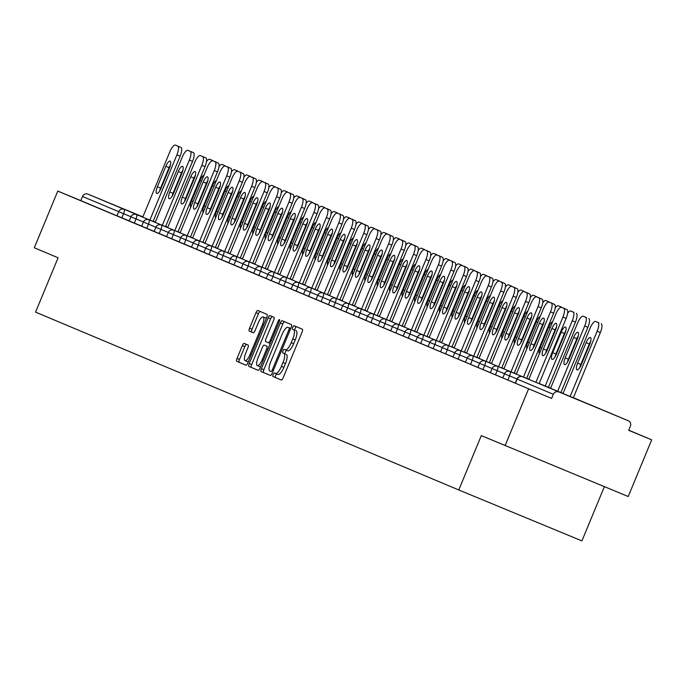 <?xml version="1.0" encoding="UTF-8"?>
<svg xmlns="http://www.w3.org/2000/svg" width="686" height="686" viewBox="0 0 686 686"><rect width="100%" height="100%" fill="white"/><g stroke="black" fill="none" stroke-linecap="round" stroke-linejoin="round"><path stroke-width="1.03" d="M273.165 374.522A1.929 0.592 -67.5 0 0 272.977 376.537L281.303 380.027A2.753 0.849 -67.5 0 0 281.303 380.035A2.753 0.849 -67.5 0 0 283.138 377.823L302.08 332.084A2.753 0.849 -67.5 0 0 302.346 329.211L294.028 325.713A1.929 0.592 -67.5 0 0 294.02 325.713A1.929 0.592 -67.5 0 0 292.742 327.265A1.929 0.592 -67.5 0 0 292.553 329.271L293.625 329.726A8.798 2.718 -67.5 0 1 292.768 338.91L291.19 342.717A8.798 2.718 -67.5 0 1 285.316 349.8L284.236 349.346A1.929 0.592 -67.5 0 0 282.949 350.898A1.929 0.592 -67.5 0 0 282.761 352.904L283.841 353.359A8.798 2.718 -67.5 0 1 282.984 362.542L281.397 366.35A8.798 2.718 -67.5 0 1 275.532 373.433A8.798 2.718 -67.5 0 0 275.532 373.433L274.451 372.978A1.929 0.592 -67.5 0 0 273.165 374.522M276.861 373.981A1.929 0.592 -67.5 0 0 275.626 375.542A1.929 0.592 -67.5 0 0 275.438 377.549L281.389 380.053M296.412 326.716A1.929 0.592 -67.5 0 0 295.203 328.285A1.929 0.592 -67.5 0 0 295.014 330.292L293.625 329.726M286.654 350.349A1.929 0.592 -67.5 0 0 285.41 351.909A1.929 0.592 -67.5 0 0 285.222 353.925L283.841 353.359M142.859 216.93L118.472 206.855L142.834 216.982M565.333 394.639L597.66 408.016L565.333 394.639M244.173 343.403L244.173 343.403A2.753 0.849 -67.5 0 0 242.338 345.615L237.03 358.444A2.753 0.849 -67.5 0 0 236.756 361.316L246 365.201A2.753 0.849 -67.5 0 0 246.008 365.201A2.753 0.849 -67.5 0 0 247.835 362.988L266.785 317.249A2.753 0.849 -67.5 0 0 267.051 314.385L257.807 310.492A2.753 0.849 -67.5 0 0 255.972 312.705L249.55 328.208A2.753 0.849 -67.5 0 0 249.284 331.081L253.237 332.736A2.753 0.849 -67.5 0 0 253.237 332.744A2.753 0.849 -67.5 0 0 255.072 330.532L258.262 322.84A7.357 2.272 -67.5 0 1 263.167 316.923A7.357 2.272 -67.5 0 1 262.446 324.607L249.978 354.713A7.357 2.272 -67.5 0 1 245.074 360.63A7.357 2.272 -67.5 0 1 245.785 352.956L247.869 347.931A2.753 0.849 -67.5 0 0 248.135 345.067L244.173 343.403M287.777 350.82L285.316 349.8L287.777 350.82A8.798 2.718 -67.5 0 0 293.651 343.737L291.19 342.717M628.307 420.767L522.458 376.751L628.307 420.767A4.202 3.996 112.8 0 1 630.391 426.178L628.676 430.319L651.7 439.837L628.222 496.527L481.306 435.61L458.788 489.976L35.569 312.13L58.087 257.773L34.3 247.775L57.778 191.085L551.604 398.437L553.319 394.296L517.158 379.101L515.443 383.242L551.604 398.437M505.093 445.608L528.58 388.919M261.392 368.682A2.753 0.849 -67.5 0 0 261.126 371.555L270.37 375.439A2.753 0.849 -67.5 0 0 272.205 373.227L291.147 327.488A2.753 0.849 -67.5 0 0 291.421 324.624L282.178 320.739A2.753 0.849 -67.5 0 0 282.169 320.731A2.753 0.849 -67.5 0 0 280.334 322.943L261.392 368.682L263.853 369.703A2.753 0.849 -67.5 0 0 263.587 372.575L270.455 375.456M258.185 370.32L248.941 366.435A2.753 0.849 -67.5 0 1 249.207 363.563L268.157 317.824A2.753 0.849 -67.5 0 1 269.992 315.611A2.753 0.849 -67.5 0 0 269.992 315.611L273.946 317.275A2.753 0.849 -67.5 0 1 273.68 320.148L265.997 338.695A2.753 0.849 -67.5 0 0 265.722 341.568L268.355 342.674A2.753 0.849 -67.5 0 0 270.19 340.462L278.182 321.151A1.929 0.592 -67.5 0 1 279.468 319.599A1.929 0.592 -67.5 0 1 279.279 321.605L260.02 368.108A2.753 0.849 -67.5 0 1 258.185 370.32L258.185 370.32M458.788 489.976L581.917 540.894L604.375 486.666M558.618 391.946A4.202 3.996 112.8 0 0 553.319 394.296M57.778 191.085L80.802 200.604L82.517 196.462A4.202 3.996 -67.2 0 1 87.825 194.112L142.877 216.879M153.201 221.149L155.362 222.041M628.728 430.191L651.7 439.837M141.71 226.123L129.422 221.029M129.251 220.892L116.963 215.798L118.678 211.657L82.517 196.462M80.802 200.604L116.963 215.798M166.612 236.593L154.324 231.499M191.514 247.054L179.226 241.961M216.424 257.524L204.136 252.422M241.326 267.986L229.038 262.892M266.228 278.447L253.94 273.354M291.138 288.917L278.85 283.824M316.04 299.379L303.752 294.285M340.942 309.849L328.654 304.755M365.852 320.311L353.564 315.217M390.754 330.781L378.466 325.687M415.656 341.242L403.368 336.149M440.566 351.704L428.278 346.61M465.468 362.174L453.18 357.08M490.37 372.635L478.082 367.542M515.28 383.105L502.992 378.012M502.829 377.875L490.541 372.772M477.919 367.404L465.631 362.311M453.017 356.943L440.729 351.849M428.115 346.473L415.827 341.379M403.205 336.011L390.917 330.918M378.303 325.541L366.015 320.448M353.393 315.08L341.114 309.986M328.491 304.618L316.203 299.516M303.589 294.148L291.301 289.055M278.679 283.687L266.4 278.593M253.777 273.217L241.489 268.123M228.875 262.755L216.587 257.662M203.965 252.285L191.686 247.192M179.063 241.824L166.775 236.73M154.161 231.354L141.873 226.26M277.993 374.445L275.532 373.433L277.984 374.445A8.798 2.718 -67.5 0 0 277.993 374.445A8.798 2.718 -67.5 0 0 283.867 367.37L281.397 366.35M286.302 354.37A8.798 2.718 -67.5 0 1 285.445 363.554L283.867 367.37M296.095 330.746A8.798 2.718 -67.5 0 1 295.229 339.93L293.651 343.737M284.553 321.734A2.753 0.849 -67.5 0 0 282.804 323.964L263.853 369.703M270.979 371.52L270.979 371.52A1.929 0.592 -67.5 0 0 272.265 369.968L288.892 329.829A1.929 0.592 -67.5 0 0 289.08 327.814L287.949 327.342A8.798 2.718 -67.5 0 0 287.94 327.333A8.798 2.718 -67.5 0 0 282.075 334.416L270.704 361.856A8.798 2.718 -67.5 0 0 269.847 371.04L270.979 371.52M290.41 328.354L287.94 327.333L290.41 328.354A8.798 2.718 -67.5 0 0 290.401 328.354L289.08 327.814M258.27 370.337L248.941 366.435M272.368 316.615A2.753 0.849 -67.5 0 0 270.618 318.844L251.676 364.583A2.753 0.849 -67.5 0 0 251.402 367.456M258.022 357.946A7.357 2.272 -67.5 0 0 257.31 365.621A7.357 2.272 -67.5 0 0 262.215 359.704L266.605 349.097A2.753 0.849 -67.5 0 0 266.88 346.224L264.256 345.127A2.753 0.849 -67.5 0 0 264.247 345.127A2.753 0.849 -67.5 0 0 262.421 347.339L258.022 357.946M257.31 365.621L259.771 366.641A7.357 2.272 -67.5 0 0 260.68 366.513M266.717 346.138L264.247 345.127L266.717 346.138A2.753 0.849 -67.5 0 0 266.708 346.138L266.88 346.224M245.074 360.63L247.535 361.651A7.357 2.272 -67.5 0 0 248.443 361.522M266.185 318.69A7.357 2.272 -67.5 0 0 265.628 317.944L263.167 316.923M260.183 311.495A2.753 0.849 -67.5 0 0 258.433 313.725L252.011 329.229A2.753 0.849 -67.5 0 0 251.745 332.093L253.323 332.761M246.548 344.398A2.753 0.849 -67.5 0 0 244.808 346.627L239.491 359.464A2.753 0.849 -67.5 0 0 239.217 362.328L246.094 365.218M581.291 364.669L589.763 344.218A6.448 1.989 -67.5 0 0 590.389 337.495A6.448 1.989 -67.5 0 0 586.093 342.674L577.621 363.126A6.448 1.989 -67.5 0 0 576.995 369.848A6.448 1.989 -67.5 0 0 581.291 364.669M570.135 396.465L597.163 331.218A8.404 2.598 -67.5 0 0 597.986 322.446L595.671 321.477A8.404 2.598 -67.5 0 0 595.662 321.477A8.404 2.598 -67.5 0 0 590.054 328.234L563.017 393.524M573.333 397.794L600.361 332.547L597.163 331.218M597.986 322.446L598.869 322.797A8.404 2.598 112.5 0 1 598.869 322.797L595.671 321.477L598.869 322.797M590.74 341.174A6.448 1.989 -67.5 0 0 589.291 343.995L580.819 364.446A6.448 1.989 -67.5 0 0 579.842 367.499M601.185 323.775A8.404 2.598 112.5 0 1 600.361 332.547M545.61 353.341A6.448 1.989 112.5 0 1 546.596 350.289L555.068 329.846A6.448 1.989 112.5 0 1 556.518 327.016M564.647 308.64L561.44 307.319L564.638 308.64A8.404 2.598 112.5 0 1 564.647 308.64L566.953 309.618A8.404 2.598 112.5 0 1 566.139 318.39L562.932 317.061L535.912 382.308M539.11 383.637L566.139 318.39M528.786 379.367L555.832 314.077A8.404 2.598 -67.5 0 1 561.44 307.319L566.953 309.618M555.531 330.06L547.068 350.512A6.448 1.989 112.5 0 1 542.763 355.691A6.448 1.989 112.5 0 1 543.389 348.968L551.861 328.517A6.448 1.989 112.5 0 1 556.166 323.338A6.448 1.989 112.5 0 1 555.531 330.06M562.932 317.061A8.404 2.598 -67.5 0 0 563.755 308.288M568.84 359.438L577.312 338.987A6.448 1.989 -67.5 0 0 577.938 332.256A6.448 1.989 -67.5 0 0 573.642 337.443L565.17 357.895A6.448 1.989 -67.5 0 0 564.544 364.618A6.448 1.989 -67.5 0 0 568.84 359.438M557.684 391.234L584.712 325.987A8.404 2.598 -67.5 0 0 585.535 317.215L583.22 316.246A8.404 2.598 -67.5 0 0 583.211 316.237A8.404 2.598 -67.5 0 0 577.603 323.003L550.566 388.293M560.882 392.555L587.911 327.308L584.712 325.987M585.535 317.215L586.41 317.567A8.404 2.598 112.5 0 1 586.419 317.567L583.22 316.246L586.41 317.567M578.289 335.934A6.448 1.989 -67.5 0 0 576.84 338.764L568.368 359.215A6.448 1.989 -67.5 0 0 567.391 362.268M588.734 318.536A8.404 2.598 112.5 0 1 587.911 327.308M556.389 354.199L564.861 333.756A6.448 1.989 -67.5 0 0 565.487 327.025A6.448 1.989 -67.5 0 0 561.191 332.213L552.719 352.655A6.448 1.989 -67.5 0 0 552.093 359.387A6.448 1.989 -67.5 0 0 556.389 354.199M545.233 386.004L572.261 320.756A8.404 2.598 -67.5 0 0 573.076 311.984L570.761 311.007A8.404 2.598 -67.5 0 0 567.639 313.21M548.431 387.324L575.46 322.077L572.261 320.756M573.076 311.984L573.968 312.336A8.404 2.598 112.5 0 1 573.959 312.336A8.404 2.598 112.5 0 1 573.968 312.336L570.761 311.007L573.959 312.336M565.839 330.703A6.448 1.989 -67.5 0 0 564.389 333.533L555.917 353.985A6.448 1.989 -67.5 0 0 554.94 357.029M576.283 313.305A8.404 2.598 112.5 0 1 575.46 322.077M552.65 321.751A6.448 1.989 -67.5 0 0 548.731 326.973L540.268 347.425A6.448 1.989 -67.5 0 0 539.333 353.907M561.131 307.251A8.404 2.598 -67.5 0 0 560.625 306.753L558.31 305.776A8.404 2.598 -67.5 0 0 555.18 307.98M560.625 306.753L561.508 307.096A8.404 2.598 112.5 0 1 561.517 307.096M563.832 308.074A8.404 2.598 112.5 0 1 564.278 308.494M540.199 316.52A6.448 1.989 -67.5 0 0 536.28 321.743L527.808 342.194A6.448 1.989 -67.5 0 0 526.882 348.668M548.671 302.02A8.404 2.598 -67.5 0 0 548.174 301.514L545.859 300.545A8.404 2.598 -67.5 0 0 542.729 302.74M548.174 301.514L549.057 301.866A8.404 2.598 112.5 0 1 549.057 301.866L545.859 300.545L549.057 301.866M551.373 302.843A8.404 2.598 112.5 0 1 551.827 303.263M527.748 311.29A6.448 1.989 -67.5 0 0 523.83 316.512L515.358 336.963A6.448 1.989 -67.5 0 0 514.431 343.437M536.22 296.789A8.404 2.598 -67.5 0 0 535.723 296.283L533.408 295.314A8.404 2.598 -67.5 0 0 533.399 295.306A8.404 2.598 -67.5 0 0 530.278 297.51M535.723 296.283L536.606 296.635A8.404 2.598 112.5 0 0 536.598 296.635M538.922 297.604A8.404 2.598 112.5 0 1 539.376 298.024M533.159 348.111A6.448 1.989 112.5 0 1 534.145 345.058L542.609 324.607A6.448 1.989 112.5 0 1 544.067 321.777M552.187 303.409L548.989 302.08A8.404 2.598 -67.5 0 0 548.989 302.08L552.187 303.409A8.404 2.598 112.5 0 1 552.187 303.409L554.502 304.387A8.404 2.598 112.5 0 1 553.679 313.15L550.481 311.83L523.452 377.077M526.659 378.406L553.679 313.15M516.335 374.136L543.381 308.846A8.404 2.598 -67.5 0 1 548.989 302.08L554.502 304.387M543.08 324.83L534.608 345.281A6.448 1.989 112.5 0 1 530.312 350.46A6.448 1.989 112.5 0 1 530.938 343.737L539.41 323.286A6.448 1.989 112.5 0 1 543.706 318.107A6.448 1.989 112.5 0 1 543.08 324.83M550.481 311.83A8.404 2.598 -67.5 0 0 551.304 303.058M520.708 342.871A6.448 1.989 112.5 0 1 521.686 339.827L530.158 319.376A6.448 1.989 112.5 0 1 531.607 316.546M539.728 298.17A8.404 2.598 112.5 0 1 539.736 298.178L542.051 299.147A8.404 2.598 112.5 0 1 541.228 307.92L538.03 306.599L511.001 371.846M514.208 373.167L541.228 307.92M503.884 368.897L530.921 303.615A8.404 2.598 -67.5 0 1 536.529 296.849L542.051 299.147M530.63 319.599L522.157 340.05A6.448 1.989 112.5 0 1 517.861 345.23A6.448 1.989 112.5 0 1 518.487 338.507L526.959 318.055A6.448 1.989 112.5 0 1 531.256 312.867A6.448 1.989 112.5 0 1 530.63 319.599M536.538 296.849A8.404 2.598 -67.5 0 0 536.529 296.849L539.736 298.178L536.529 296.849M538.03 306.599A8.404 2.598 -67.5 0 0 538.853 297.827M508.257 337.641A6.448 1.989 112.5 0 1 509.235 334.596L517.707 314.145A6.448 1.989 112.5 0 1 519.156 311.315M527.285 292.948L524.087 291.619A8.404 2.598 -67.5 0 0 524.078 291.619L527.285 292.939A8.404 2.598 112.5 0 1 527.285 292.939A8.404 2.598 112.5 0 1 527.285 292.948L529.601 293.917A8.404 2.598 112.5 0 1 528.777 302.689L525.579 301.368L498.55 366.616M501.749 367.936L528.777 302.689M491.433 363.666L518.47 298.384A8.404 2.598 -67.5 0 1 524.078 291.619M524.087 291.619L529.601 293.917M518.179 314.368L509.707 334.811A6.448 1.989 112.5 0 1 505.411 339.999A6.448 1.989 112.5 0 1 506.036 333.267L514.509 312.825A6.448 1.989 112.5 0 1 518.805 307.637A6.448 1.989 112.5 0 1 518.179 314.368M525.579 301.368A8.404 2.598 -67.5 0 0 526.402 292.596M495.807 332.41A6.448 1.989 112.5 0 1 496.784 329.366L505.256 308.914A6.448 1.989 112.5 0 1 506.705 306.085M514.826 287.708L511.627 286.388A8.404 2.598 -67.5 0 0 511.627 286.388L514.826 287.708A8.404 2.598 112.5 0 1 514.834 287.708L517.15 288.686A8.404 2.598 112.5 0 1 516.326 297.458L513.128 296.129L486.1 361.385M489.298 362.705L516.326 297.458M478.974 358.435L506.019 293.145A8.404 2.598 -67.5 0 1 511.627 286.388L517.15 288.686M505.728 309.129L497.256 329.58A6.448 1.989 112.5 0 1 492.96 334.768A6.448 1.989 112.5 0 1 493.586 328.037L502.058 307.585A6.448 1.989 112.5 0 1 506.354 302.406A6.448 1.989 112.5 0 1 505.728 309.129M513.128 296.129A8.404 2.598 -67.5 0 0 513.943 287.357M483.356 327.179A6.448 1.989 112.5 0 1 484.333 324.126L492.805 303.684A6.448 1.989 112.5 0 1 494.254 300.854M502.375 282.478L499.176 281.157L502.375 282.478A8.404 2.598 112.5 0 1 502.384 282.478L504.699 283.455A8.404 2.598 112.5 0 1 503.876 292.227L500.669 290.898L473.649 356.145M476.847 357.475L503.876 292.227M466.523 353.204L493.568 287.914A8.404 2.598 -67.5 0 1 499.176 281.157L504.699 283.455M493.277 303.898L484.805 324.349A6.448 1.989 112.5 0 1 480.5 329.529A6.448 1.989 112.5 0 1 481.135 322.806L489.598 302.355A6.448 1.989 112.5 0 1 493.903 297.175A6.448 1.989 112.5 0 1 493.277 303.898M500.669 290.898A8.404 2.598 -67.5 0 0 501.492 282.126M515.289 306.059A6.448 1.989 -67.5 0 0 511.379 311.281L502.907 331.732A6.448 1.989 -67.5 0 0 501.981 338.207M523.77 291.559A8.404 2.598 -67.5 0 0 523.272 291.053L520.957 290.075A8.404 2.598 -67.5 0 0 520.948 290.075A8.404 2.598 -67.5 0 0 517.827 292.279M523.272 291.053L520.957 290.075M526.471 292.373A8.404 2.598 112.5 0 1 526.925 292.793M524.147 291.396A8.404 2.598 112.5 0 1 524.155 291.404L520.948 290.075M470.896 321.948A6.448 1.989 112.5 0 1 471.882 318.896L480.354 298.444A6.448 1.989 112.5 0 1 481.804 295.615M488.218 285.668A8.404 2.598 -67.5 0 0 489.041 276.895L489.924 277.247A8.404 2.598 112.5 0 1 489.933 277.247L492.239 278.216A8.404 2.598 112.5 0 1 491.425 286.988L488.218 285.668L461.198 350.915M464.396 352.235L491.425 286.988M454.072 347.974L481.118 282.683A8.404 2.598 -67.5 0 1 486.726 275.918A8.404 2.598 -67.5 0 1 486.726 275.926M480.817 298.667L472.354 319.119A6.448 1.989 112.5 0 1 468.049 324.298A6.448 1.989 112.5 0 1 468.675 317.575L477.147 297.124A6.448 1.989 112.5 0 1 481.452 291.936A6.448 1.989 112.5 0 1 480.817 298.667M502.838 300.828A6.448 1.989 -67.5 0 0 498.928 306.05L490.456 326.493A6.448 1.989 -67.5 0 0 489.521 332.976M511.319 286.319A8.404 2.598 -67.5 0 0 510.821 285.822L508.506 284.844A8.404 2.598 -67.5 0 0 508.498 284.844A8.404 2.598 -67.5 0 0 505.376 287.048M510.821 285.822L511.696 286.165A8.404 2.598 112.5 0 1 511.705 286.173M514.02 287.142A8.404 2.598 112.5 0 1 514.474 287.563M458.445 316.709A6.448 1.989 112.5 0 1 459.431 313.665L467.895 293.214A6.448 1.989 112.5 0 1 469.353 290.384M477.473 272.016L474.275 270.687L477.473 272.016A8.404 2.598 112.5 0 1 477.473 272.016L479.788 272.985A8.404 2.598 112.5 0 1 478.965 281.757L475.767 280.437L448.738 345.684M451.945 347.005L478.965 281.757M441.621 342.734L468.667 277.453A8.404 2.598 -67.5 0 1 474.275 270.687L479.788 272.985M468.367 293.437L459.894 313.879A6.448 1.989 112.5 0 1 455.598 319.067A6.448 1.989 112.5 0 1 456.224 312.344L464.696 291.893A6.448 1.989 112.5 0 1 468.992 286.705A6.448 1.989 112.5 0 1 468.367 293.437M475.767 280.437A8.404 2.598 -67.5 0 0 476.59 271.665M490.387 295.589A6.448 1.989 -67.5 0 0 486.468 300.811L478.005 321.262A6.448 1.989 -67.5 0 0 477.07 327.736M498.868 281.089A8.404 2.598 -67.5 0 0 498.362 280.583L496.047 279.614A8.404 2.598 -67.5 0 0 492.925 281.809M498.362 280.583L499.245 280.934A8.404 2.598 112.5 0 1 499.254 280.934L496.047 279.614L499.245 280.934M501.569 281.912A8.404 2.598 112.5 0 1 502.023 282.332M445.994 311.478A6.448 1.989 112.5 0 1 446.972 308.434L455.444 287.983A6.448 1.989 112.5 0 1 456.893 285.153M465.022 266.777L461.815 265.456A8.404 2.598 -67.5 0 0 461.815 265.456L465.022 266.785A8.404 2.598 112.5 0 1 465.022 266.777A8.404 2.598 112.5 0 1 465.022 266.785L467.338 267.754A8.404 2.598 112.5 0 1 466.514 276.527L463.316 275.206L436.287 340.453M439.486 341.774L466.514 276.527M429.17 337.503L456.207 272.213A8.404 2.598 -67.5 0 1 461.815 265.456L467.338 267.754M455.916 288.197L447.443 308.649A6.448 1.989 112.5 0 1 443.147 313.836A6.448 1.989 112.5 0 1 443.773 307.105L452.245 286.654A6.448 1.989 112.5 0 1 456.542 281.474A6.448 1.989 112.5 0 1 455.916 288.197M463.316 275.206A8.404 2.598 -67.5 0 0 464.139 266.434M477.936 290.358A6.448 1.989 -67.5 0 0 474.017 295.58L465.545 316.032A6.448 1.989 -67.5 0 0 464.619 322.506M486.417 275.858A8.404 2.598 -67.5 0 0 485.911 275.352L483.596 274.383A8.404 2.598 -67.5 0 0 480.466 276.578M485.911 275.352L486.794 275.703A8.404 2.598 112.5 0 1 486.803 275.703L483.596 274.383L486.794 275.703M489.118 276.681A8.404 2.598 112.5 0 1 489.564 277.101M433.543 306.248A6.448 1.989 112.5 0 1 434.521 303.195L442.993 282.752A6.448 1.989 112.5 0 1 444.442 279.922M452.563 261.546A8.404 2.598 112.5 0 1 452.571 261.546L454.887 262.524A8.404 2.598 112.5 0 1 454.063 271.296L450.865 269.967L423.837 335.214M427.035 336.543L454.063 271.296M416.719 332.273L443.756 266.983A8.404 2.598 -67.5 0 1 449.364 260.226L454.887 262.524M443.465 282.966L434.993 303.418A6.448 1.989 112.5 0 1 430.697 308.606A6.448 1.989 112.5 0 1 431.323 301.874L439.795 281.423A6.448 1.989 112.5 0 1 444.091 276.244A6.448 1.989 112.5 0 1 443.465 282.966M449.373 260.226A8.404 2.598 -67.5 0 0 449.364 260.226L452.571 261.546L449.364 260.226M450.865 269.967A8.404 2.598 -67.5 0 0 451.688 261.195M465.485 285.127A6.448 1.989 -67.5 0 0 461.567 290.35L453.094 310.801A6.448 1.989 -67.5 0 0 452.168 317.275M473.957 270.627A8.404 2.598 -67.5 0 0 473.46 270.121L471.145 269.152A8.404 2.598 -67.5 0 0 471.145 269.144A8.404 2.598 -67.5 0 0 468.015 271.347M473.46 270.121L474.343 270.473A8.404 2.598 112.5 0 1 474.343 270.473L471.145 269.152M476.659 271.442A8.404 2.598 112.5 0 1 477.113 271.862M421.093 301.017A6.448 1.989 112.5 0 1 422.07 297.964L430.542 277.513A6.448 1.989 112.5 0 1 431.991 274.692M438.414 264.736A8.404 2.598 -67.5 0 0 439.229 255.964L440.112 256.315A8.404 2.598 112.5 0 1 440.12 256.315L442.436 257.293A8.404 2.598 112.5 0 1 441.613 266.065L438.414 264.736L411.386 329.983M414.584 331.312L441.613 266.065M404.26 327.042L431.305 261.752A8.404 2.598 -67.5 0 1 436.913 254.995A8.404 2.598 -67.5 0 1 436.922 254.995M431.014 277.736L422.542 298.187A6.448 1.989 112.5 0 1 418.246 303.366A6.448 1.989 112.5 0 1 418.872 296.644L427.344 276.192A6.448 1.989 112.5 0 1 431.64 271.013A6.448 1.989 112.5 0 1 431.014 277.736M453.034 279.897A6.448 1.989 -67.5 0 0 449.116 285.119L440.644 305.57A6.448 1.989 -67.5 0 0 439.717 312.044M461.507 265.396A8.404 2.598 -67.5 0 0 461.009 264.89L458.694 263.913A8.404 2.598 -67.5 0 0 458.685 263.913A8.404 2.598 -67.5 0 0 455.564 266.117M461.009 264.89L461.892 265.242A8.404 2.598 112.5 0 1 461.892 265.242L458.694 263.913L461.892 265.242M464.208 266.211A8.404 2.598 112.5 0 1 464.662 266.631M408.642 295.777A6.448 1.989 112.5 0 1 409.619 292.733L418.091 272.282A6.448 1.989 112.5 0 1 419.54 269.452M427.661 251.085L424.463 249.755L427.67 251.085A8.404 2.598 112.5 0 1 427.661 251.085A8.404 2.598 112.5 0 1 427.67 251.085L429.985 252.054A8.404 2.598 112.5 0 1 429.162 260.826L425.955 259.505L398.935 324.752M402.133 326.073L429.162 260.826M391.809 321.811L418.854 256.521A8.404 2.598 -67.5 0 1 424.463 249.755L429.985 252.054M418.563 272.505L410.091 292.956A6.448 1.989 112.5 0 1 405.786 298.136A6.448 1.989 112.5 0 1 406.421 291.413L414.884 270.961A6.448 1.989 112.5 0 1 419.189 265.774A6.448 1.989 112.5 0 1 418.563 272.505M425.955 259.505A8.404 2.598 -67.5 0 0 426.778 250.733M440.575 274.666A6.448 1.989 -67.5 0 0 436.665 279.879L428.193 300.331A6.448 1.989 -67.5 0 0 427.267 306.814M449.056 260.157A8.404 2.598 -67.5 0 0 448.558 259.66L446.243 258.682A8.404 2.598 -67.5 0 0 446.234 258.682A8.404 2.598 -67.5 0 0 443.113 260.886M448.558 259.66L449.441 260.011A8.404 2.598 112.5 0 1 449.441 260.011L446.243 258.682L449.441 260.003A8.404 2.598 112.5 0 0 449.433 260.003M451.757 260.98A8.404 2.598 112.5 0 1 452.211 261.4M396.182 290.547A6.448 1.989 112.5 0 1 397.168 287.503L405.64 267.051A6.448 1.989 112.5 0 1 407.09 264.221M415.21 245.845L412.012 244.525L415.21 245.845A8.404 2.598 112.5 0 1 415.21 245.854L417.525 246.823A8.404 2.598 112.5 0 1 416.711 255.595L413.504 254.274L386.475 319.522M389.682 320.842L416.711 255.595M379.358 316.572L406.404 251.29A8.404 2.598 -67.5 0 1 412.012 244.525L417.525 246.823M406.103 267.274L397.64 287.717A6.448 1.989 112.5 0 1 393.335 292.905A6.448 1.989 112.5 0 1 393.961 286.173L402.433 265.731A6.448 1.989 112.5 0 1 406.738 260.543A6.448 1.989 112.5 0 1 406.103 267.274M413.504 254.274A8.404 2.598 -67.5 0 0 414.327 245.502M428.124 269.426A6.448 1.989 -67.5 0 0 424.214 274.649L415.742 295.1A6.448 1.989 -67.5 0 0 414.807 301.574M436.605 254.926A8.404 2.598 -67.5 0 0 436.107 254.42L433.792 253.451A8.404 2.598 -67.5 0 0 433.784 253.451A8.404 2.598 -67.5 0 0 430.662 255.646M436.107 254.42L436.982 254.772A8.404 2.598 112.5 0 1 436.991 254.772L433.792 253.451M439.306 255.749A8.404 2.598 112.5 0 1 439.76 256.17M383.731 285.316A6.448 1.989 112.5 0 1 384.717 282.272L393.181 261.82A6.448 1.989 112.5 0 1 394.639 258.991M402.759 240.615L399.561 239.294L402.759 240.615A8.404 2.598 112.5 0 1 402.759 240.615L405.074 241.592A8.404 2.598 112.5 0 1 404.251 250.364L401.053 249.035L374.024 314.291M377.231 315.611L404.251 250.364M366.907 311.341L393.953 246.051A8.404 2.598 -67.5 0 1 399.561 239.294L405.074 241.592M393.653 262.035L385.18 282.486A6.448 1.989 112.5 0 1 380.884 287.674A6.448 1.989 112.5 0 1 381.51 280.943L389.982 260.491A6.448 1.989 112.5 0 1 394.279 255.312A6.448 1.989 112.5 0 1 393.653 262.035M401.053 249.035A8.404 2.598 -67.5 0 0 401.876 240.263M415.673 264.196A6.448 1.989 -67.5 0 0 411.754 269.418L403.291 289.869A6.448 1.989 -67.5 0 0 402.356 296.343M424.154 249.695A8.404 2.598 -67.5 0 0 423.648 249.19L421.333 248.221A8.404 2.598 -67.5 0 0 421.333 248.212A8.404 2.598 -67.5 0 0 418.211 250.416M423.648 249.19L424.531 249.541A8.404 2.598 112.5 0 1 424.54 249.541L421.333 248.221L424.531 249.541M426.855 250.519A8.404 2.598 112.5 0 1 427.309 250.93M371.28 280.085A6.448 1.989 112.5 0 1 372.258 277.033L380.73 256.59A6.448 1.989 112.5 0 1 382.179 253.76M390.308 235.384L387.101 234.063A8.404 2.598 -67.5 0 0 387.101 234.063L390.308 235.384A8.404 2.598 112.5 0 1 390.308 235.384L392.624 236.361A8.404 2.598 112.5 0 1 391.8 245.134L388.602 243.804L361.573 309.052M364.772 310.381L391.8 245.134M354.456 306.11L381.493 240.82A8.404 2.598 -67.5 0 1 387.101 234.063L392.624 236.361M381.202 256.804L372.73 277.255A6.448 1.989 112.5 0 1 368.433 282.435A6.448 1.989 112.5 0 1 369.059 275.712L377.532 255.261A6.448 1.989 112.5 0 1 381.828 250.081A6.448 1.989 112.5 0 1 381.202 256.804M388.602 243.804A8.404 2.598 -67.5 0 0 389.425 235.032M403.222 258.965A6.448 1.989 -67.5 0 0 399.303 264.187L390.831 284.639A6.448 1.989 -67.5 0 0 389.905 291.113M411.694 244.465A8.404 2.598 -67.5 0 0 411.197 243.959L408.882 242.981A8.404 2.598 -67.5 0 0 405.752 245.185M411.197 243.959L412.089 244.31A8.404 2.598 112.5 0 1 412.08 244.31A8.404 2.598 112.5 0 1 412.089 244.31L408.882 242.981L412.08 244.31M414.404 245.279A8.404 2.598 112.5 0 1 414.85 245.699M358.829 274.854A6.448 1.989 112.5 0 1 359.807 271.802L368.279 251.35A6.448 1.989 112.5 0 1 369.728 248.521M377.849 230.153L374.65 228.824A8.404 2.598 -67.5 0 0 374.65 228.824L377.849 230.153A8.404 2.598 112.5 0 1 377.857 230.153L380.173 231.122A8.404 2.598 112.5 0 1 379.349 239.894L376.151 238.574L349.123 303.821M352.321 305.141L379.349 239.894M342.005 300.88L369.042 235.59A8.404 2.598 -67.5 0 1 374.65 228.824L380.173 231.122M368.751 251.573L360.279 272.025A6.448 1.989 112.5 0 1 355.983 277.204A6.448 1.989 112.5 0 1 356.609 270.481L365.081 250.03A6.448 1.989 112.5 0 1 369.377 244.842A6.448 1.989 112.5 0 1 368.751 251.573M376.151 238.574A8.404 2.598 -67.5 0 0 376.974 229.801M390.771 253.734A6.448 1.989 -67.5 0 0 386.853 258.956L378.38 279.399A6.448 1.989 -67.5 0 0 377.454 285.882M399.243 239.234A8.404 2.598 -67.5 0 0 398.746 238.728L396.431 237.75A8.404 2.598 -67.5 0 0 393.301 239.954M398.746 238.728L399.629 239.08A8.404 2.598 112.5 0 1 399.629 239.071A8.404 2.598 112.5 0 1 399.629 239.08L396.431 237.75L399.629 239.071M401.945 240.049A8.404 2.598 112.5 0 1 402.399 240.469M346.379 269.615A6.448 1.989 112.5 0 1 347.356 266.571L355.828 246.12A6.448 1.989 112.5 0 1 357.277 243.29M365.406 224.922L362.199 223.593L365.398 224.922A8.404 2.598 112.5 0 1 365.398 224.922A8.404 2.598 112.5 0 1 365.406 224.922L367.722 225.891A8.404 2.598 112.5 0 1 366.899 234.663L363.7 233.343L336.672 298.59M339.87 299.911L366.899 234.663M329.546 295.64L356.591 230.359A8.404 2.598 -67.5 0 1 362.199 223.593L367.722 225.891M356.3 246.343L347.828 266.785A6.448 1.989 112.5 0 1 343.532 271.973A6.448 1.989 112.5 0 1 344.158 265.25L352.63 244.799A6.448 1.989 112.5 0 1 356.926 239.611A6.448 1.989 112.5 0 1 356.3 246.343M363.7 233.343A8.404 2.598 -67.5 0 0 364.515 224.571M378.32 248.495A6.448 1.989 -67.5 0 0 374.402 253.717L365.93 274.168A6.448 1.989 -67.5 0 0 365.003 280.643M386.793 233.995A8.404 2.598 -67.5 0 0 386.295 233.489L383.98 232.52A8.404 2.598 -67.5 0 0 383.971 232.52A8.404 2.598 -67.5 0 0 380.85 234.715M386.295 233.489L387.178 233.84A8.404 2.598 112.5 0 1 387.178 233.84L383.98 232.52L387.178 233.84M389.494 234.818A8.404 2.598 112.5 0 1 389.948 235.238M333.928 264.384A6.448 1.989 112.5 0 1 334.905 261.34L343.377 240.889A6.448 1.989 112.5 0 1 344.826 238.059M352.947 219.683L349.749 218.362L352.947 219.683A8.404 2.598 112.5 0 1 352.956 219.691L355.271 220.66A8.404 2.598 112.5 0 1 354.448 229.433L351.241 228.112L324.221 293.359M327.419 294.68L354.448 229.433M317.095 290.41L344.14 225.119A8.404 2.598 -67.5 0 1 349.749 218.362L355.271 220.66M343.849 241.103L335.377 261.555A6.448 1.989 112.5 0 1 331.072 266.743A6.448 1.989 112.5 0 1 331.707 260.011L340.17 239.568A6.448 1.989 112.5 0 1 344.475 234.38A6.448 1.989 112.5 0 1 343.849 241.103M351.241 228.112A8.404 2.598 -67.5 0 0 352.064 219.34M365.861 243.264A6.448 1.989 -67.5 0 0 361.951 248.486L353.479 268.938A6.448 1.989 -67.5 0 0 352.553 275.412M374.342 228.764A8.404 2.598 -67.5 0 0 373.844 228.258L371.529 227.289A8.404 2.598 -67.5 0 0 371.52 227.289A8.404 2.598 -67.5 0 0 368.399 229.484M373.844 228.258L374.728 228.61A8.404 2.598 112.5 0 1 374.728 228.61L371.529 227.289L374.728 228.61M377.043 229.587A8.404 2.598 112.5 0 1 377.497 230.007M321.468 259.154A6.448 1.989 112.5 0 1 322.454 256.11L330.918 235.658A6.448 1.989 112.5 0 1 332.376 232.828M340.488 214.452A8.404 2.598 112.5 0 1 340.496 214.452L342.811 215.43A8.404 2.598 112.5 0 1 341.997 224.202L338.79 222.873L311.761 288.12M314.968 289.449L341.997 224.202M304.644 285.179L331.69 219.889A8.404 2.598 -67.5 0 1 337.298 213.132L342.811 215.43M331.389 235.873L322.926 256.324A6.448 1.989 112.5 0 1 318.621 261.512A6.448 1.989 112.5 0 1 319.247 254.78L327.719 234.329A6.448 1.989 112.5 0 1 332.015 229.15A6.448 1.989 112.5 0 1 331.389 235.873M337.298 213.132L340.496 214.452L337.298 213.132M338.79 222.873A8.404 2.598 -67.5 0 0 339.613 214.101M353.41 238.033A6.448 1.989 -67.5 0 0 349.5 243.256L341.028 263.707A6.448 1.989 -67.5 0 0 340.093 270.181M361.891 223.533A8.404 2.598 -67.5 0 0 361.393 223.027L359.078 222.058A8.404 2.598 -67.5 0 0 359.07 222.05A8.404 2.598 -67.5 0 0 355.948 224.253M361.393 223.027L362.268 223.379A8.404 2.598 112.5 0 1 362.277 223.379M364.592 224.348A8.404 2.598 112.5 0 1 365.046 224.768M309.017 253.923A6.448 1.989 112.5 0 1 309.995 250.87L318.467 230.419A6.448 1.989 112.5 0 1 319.916 227.598M326.339 217.642A8.404 2.598 -67.5 0 0 327.162 208.87L328.045 209.221A8.404 2.598 112.5 0 1 328.045 209.221L330.36 210.199A8.404 2.598 112.5 0 1 329.537 218.971L326.339 217.642L299.31 282.889M302.517 284.218L329.537 218.971M292.193 279.948L319.239 214.658A8.404 2.598 -67.5 0 1 324.838 207.901A8.404 2.598 -67.5 0 1 324.847 207.901M318.939 230.642L310.466 251.093A6.448 1.989 112.5 0 1 306.17 256.272A6.448 1.989 112.5 0 1 306.796 249.55L315.268 229.098A6.448 1.989 112.5 0 1 319.565 223.919A6.448 1.989 112.5 0 1 318.939 230.642M340.959 232.803A6.448 1.989 -67.5 0 0 337.04 238.025L328.577 258.476A6.448 1.989 -67.5 0 0 327.642 264.95M349.44 218.302A8.404 2.598 -67.5 0 0 348.934 217.796L346.619 216.819A8.404 2.598 -67.5 0 0 343.497 219.023M348.934 217.796L349.826 218.148A8.404 2.598 112.5 0 1 349.817 218.148A8.404 2.598 112.5 0 1 349.826 218.148L346.619 216.819L349.817 218.148M352.141 219.117A8.404 2.598 112.5 0 1 352.587 219.537M296.566 248.692A6.448 1.989 112.5 0 1 297.544 245.639L306.016 225.188A6.448 1.989 112.5 0 1 307.465 222.358M315.594 203.991L312.387 202.662A8.404 2.598 -67.5 0 0 312.387 202.662L315.594 203.991A8.404 2.598 112.5 0 1 315.594 203.991L317.91 204.96A8.404 2.598 112.5 0 1 317.086 213.732L313.888 212.411L286.859 277.659M290.058 278.979L317.086 213.732M279.742 274.717L306.779 209.427A8.404 2.598 -67.5 0 1 312.387 202.662L317.91 204.96M306.488 225.411L298.016 245.862A6.448 1.989 112.5 0 1 293.719 251.042A6.448 1.989 112.5 0 1 294.345 244.319L302.818 223.868A6.448 1.989 112.5 0 1 307.114 218.68A6.448 1.989 112.5 0 1 306.488 225.411M313.888 212.411A8.404 2.598 -67.5 0 0 314.711 203.639M328.508 227.572A6.448 1.989 -67.5 0 0 324.589 232.786L316.117 253.237A6.448 1.989 -67.5 0 0 315.191 259.72M336.98 213.063A8.404 2.598 -67.5 0 0 336.483 212.566L334.168 211.588A8.404 2.598 -67.5 0 0 331.038 213.792M336.483 212.566L337.366 212.909A8.404 2.598 112.5 0 1 337.375 212.917L334.168 211.588L337.366 212.909M339.69 213.886A8.404 2.598 112.5 0 1 340.136 214.306M284.115 243.453A6.448 1.989 112.5 0 1 285.093 240.409L293.565 219.957A6.448 1.989 112.5 0 1 295.014 217.128M303.135 198.751L299.936 197.431A8.404 2.598 -67.5 0 0 299.936 197.431L303.135 198.751A8.404 2.598 112.5 0 1 303.143 198.76L305.459 199.729A8.404 2.598 112.5 0 1 304.635 208.501L301.437 207.181L274.409 272.428M277.607 273.748L304.635 208.501M267.291 269.478L294.328 204.196A8.404 2.598 -67.5 0 1 299.936 197.431L305.459 199.729M294.037 220.18L285.565 240.623A6.448 1.989 112.5 0 1 281.269 245.811A6.448 1.989 112.5 0 1 281.895 239.08L290.367 218.637A6.448 1.989 112.5 0 1 294.663 213.449A6.448 1.989 112.5 0 1 294.037 220.18M301.437 207.181A8.404 2.598 -67.5 0 0 302.26 198.408M316.057 222.333A6.448 1.989 -67.5 0 0 312.139 227.555L303.666 248.006A6.448 1.989 -67.5 0 0 302.74 254.48M324.529 207.832A8.404 2.598 -67.5 0 0 324.032 207.326L321.717 206.357A8.404 2.598 -67.5 0 0 318.587 208.553M324.032 207.326L324.915 207.678A8.404 2.598 112.5 0 1 324.915 207.678L321.717 206.357L324.915 207.678M327.231 208.655A8.404 2.598 112.5 0 1 327.685 209.076M271.665 238.222A6.448 1.989 112.5 0 1 272.642 235.178L281.114 214.727A6.448 1.989 112.5 0 1 282.563 211.897M290.684 193.521L287.485 192.2L290.684 193.521A8.404 2.598 112.5 0 1 290.692 193.521L293.008 194.498A8.404 2.598 112.5 0 1 292.185 203.27L288.986 201.941L261.958 267.197M265.156 268.518L292.185 203.27M254.832 264.247L281.877 198.957A8.404 2.598 -67.5 0 1 287.485 192.2L293.008 194.498M281.586 214.941L273.114 235.392A6.448 1.989 112.5 0 1 268.818 240.58A6.448 1.989 112.5 0 1 269.444 233.849L277.907 213.397A6.448 1.989 112.5 0 1 282.212 208.218A6.448 1.989 112.5 0 1 281.586 214.941M288.986 201.941A8.404 2.598 -67.5 0 0 289.801 193.178M303.606 217.102A6.448 1.989 -67.5 0 0 299.688 222.324L291.216 242.775A6.448 1.989 -67.5 0 0 290.289 249.25M312.079 202.602A8.404 2.598 -67.5 0 0 311.581 202.096L309.266 201.127A8.404 2.598 -67.5 0 0 309.257 201.127A8.404 2.598 -67.5 0 0 306.136 203.322M311.581 202.096L312.464 202.447A8.404 2.598 112.5 0 1 312.464 202.447L309.266 201.127L312.464 202.447M314.78 203.425A8.404 2.598 112.5 0 1 315.234 203.836M259.214 232.991A6.448 1.989 112.5 0 1 260.191 229.939L268.663 209.496A6.448 1.989 112.5 0 1 270.113 206.666M278.242 188.29L275.035 186.969L278.233 188.29A8.404 2.598 112.5 0 1 278.242 188.29L280.557 189.267A8.404 2.598 112.5 0 1 279.734 198.04L276.527 196.711L249.507 261.958M252.705 263.287L279.734 198.04M242.381 259.016L269.426 193.726A8.404 2.598 -67.5 0 1 275.035 186.969L280.557 189.267M269.135 209.71L260.663 230.162A6.448 1.989 112.5 0 1 256.358 235.341A6.448 1.989 112.5 0 1 256.984 228.618L265.456 208.167A6.448 1.989 112.5 0 1 269.761 202.987A6.448 1.989 112.5 0 1 269.135 209.71M276.527 196.711A8.404 2.598 -67.5 0 0 277.35 187.938M291.147 211.871A6.448 1.989 -67.5 0 0 287.237 217.093L278.765 237.545A6.448 1.989 -67.5 0 0 277.83 244.019M299.628 197.371A8.404 2.598 -67.5 0 0 299.13 196.865L296.815 195.887A8.404 2.598 -67.5 0 0 296.806 195.887A8.404 2.598 -67.5 0 0 293.685 198.091M299.13 196.865L300.014 197.216A8.404 2.598 112.5 0 1 300.014 197.216L296.815 195.887L300.014 197.216M302.329 198.185A8.404 2.598 112.5 0 1 302.783 198.606M246.754 227.761A6.448 1.989 112.5 0 1 247.74 224.708L256.204 204.256A6.448 1.989 112.5 0 1 257.662 201.427M265.782 183.059L262.584 181.73A8.404 2.598 -67.5 0 0 262.584 181.73L265.782 183.059A8.404 2.598 112.5 0 1 265.782 183.059L268.097 184.028A8.404 2.598 112.5 0 1 267.283 192.8L264.076 191.48L237.047 256.727M240.254 258.056L267.283 192.8M229.93 253.786L256.976 188.496A8.404 2.598 -67.5 0 1 262.584 181.73L268.097 184.028M256.675 204.479L248.212 224.931A6.448 1.989 112.5 0 1 243.907 230.11A6.448 1.989 112.5 0 1 244.533 223.387L253.005 202.936A6.448 1.989 112.5 0 1 257.301 197.748A6.448 1.989 112.5 0 1 256.675 204.479M264.076 191.48A8.404 2.598 -67.5 0 0 264.899 182.708M278.696 206.64A6.448 1.989 -67.5 0 0 274.786 211.863L266.314 232.305A6.448 1.989 -67.5 0 0 265.379 238.788M287.177 192.14A8.404 2.598 -67.5 0 0 286.671 191.634L284.364 190.657A8.404 2.598 -67.5 0 0 284.356 190.657A8.404 2.598 -67.5 0 0 281.234 192.86M286.671 191.634L287.554 191.977A8.404 2.598 112.5 0 1 287.563 191.986L284.364 190.657L287.554 191.977M289.878 192.955A8.404 2.598 112.5 0 1 290.332 193.375M234.303 222.521A6.448 1.989 112.5 0 1 235.281 219.477L243.753 199.026A6.448 1.989 112.5 0 1 245.202 196.196M253.323 177.82A8.404 2.598 112.5 0 1 253.331 177.828L255.646 178.797A8.404 2.598 112.5 0 1 254.823 187.57L251.625 186.249L224.596 251.496M227.803 252.817L254.823 187.57M217.479 248.546L244.525 183.265A8.404 2.598 -67.5 0 1 250.124 176.499L255.646 178.797M244.225 199.249L235.752 219.7A6.448 1.989 112.5 0 1 231.456 224.879A6.448 1.989 112.5 0 1 232.082 218.157L240.554 197.705A6.448 1.989 112.5 0 1 244.851 192.517A6.448 1.989 112.5 0 1 244.225 199.249M250.133 176.499A8.404 2.598 -67.5 0 0 250.124 176.499L253.331 177.828L250.124 176.499M251.625 186.249A8.404 2.598 -67.5 0 0 252.448 177.477M266.245 201.401A6.448 1.989 -67.5 0 0 262.326 206.623L253.863 227.075A6.448 1.989 -67.5 0 0 252.928 233.549M274.726 186.901A8.404 2.598 -67.5 0 0 274.22 186.395L271.905 185.426A8.404 2.598 -67.5 0 0 268.775 187.63M274.22 186.395L275.103 186.746A8.404 2.598 112.5 0 1 275.112 186.746M277.427 187.724A8.404 2.598 112.5 0 1 277.873 188.144M221.852 217.291A6.448 1.989 112.5 0 1 222.83 214.246L231.302 193.795A6.448 1.989 112.5 0 1 232.751 190.965M240.88 172.598L237.682 171.268A8.404 2.598 -67.5 0 0 237.673 171.268L240.88 172.589A8.404 2.598 112.5 0 1 240.88 172.589A8.404 2.598 112.5 0 1 240.88 172.598L243.196 173.567A8.404 2.598 112.5 0 1 242.372 182.339L239.174 181.018L212.146 246.265M215.344 247.586L242.372 182.339M205.028 243.316L232.065 178.026A8.404 2.598 -67.5 0 1 237.673 171.268M237.682 171.268L243.196 173.567M231.774 194.009L223.302 214.461A6.448 1.989 112.5 0 1 219.006 219.649A6.448 1.989 112.5 0 1 219.631 212.917L228.104 192.474A6.448 1.989 112.5 0 1 232.4 187.287A6.448 1.989 112.5 0 1 231.774 194.009M239.174 181.018A8.404 2.598 -67.5 0 0 239.997 172.246M253.794 196.17A6.448 1.989 -67.5 0 0 249.875 201.392L241.403 221.844A6.448 1.989 -67.5 0 0 240.477 228.318M262.266 181.67A8.404 2.598 -67.5 0 0 261.769 181.164L259.454 180.195A8.404 2.598 -67.5 0 0 256.324 182.39M261.769 181.164L262.652 181.516A8.404 2.598 112.5 0 1 262.661 181.516L259.454 180.195L262.652 181.516M264.968 182.493A8.404 2.598 112.5 0 1 265.422 182.913M209.401 212.06A6.448 1.989 112.5 0 1 210.379 209.016L218.851 188.564A6.448 1.989 112.5 0 1 220.3 185.734M228.421 167.358L225.222 166.038A8.404 2.598 -67.5 0 0 225.222 166.038L228.421 167.358A8.404 2.598 112.5 0 1 228.429 167.358L230.745 168.336A8.404 2.598 112.5 0 1 229.921 177.108L226.723 175.779L199.695 241.026M202.893 242.355L229.921 177.108M192.569 238.085L219.614 172.795A8.404 2.598 -67.5 0 1 225.222 166.038L230.745 168.336M219.323 188.779L210.851 209.23A6.448 1.989 112.5 0 1 206.555 214.418A6.448 1.989 112.5 0 1 207.181 207.686L215.653 187.235A6.448 1.989 112.5 0 1 219.949 182.056A6.448 1.989 112.5 0 1 219.323 188.779M226.723 175.779A8.404 2.598 -67.5 0 0 227.546 167.007M241.343 190.94A6.448 1.989 -67.5 0 0 237.425 196.162L228.953 216.613A6.448 1.989 -67.5 0 0 228.026 223.087M249.815 176.439A8.404 2.598 -67.5 0 0 249.318 175.933L247.003 174.964A8.404 2.598 -67.5 0 0 247.003 174.956A8.404 2.598 -67.5 0 0 243.873 177.16M249.318 175.933L250.201 176.285A8.404 2.598 112.5 0 0 250.193 176.285M252.517 177.254A8.404 2.598 112.5 0 1 252.971 177.674M196.951 206.829A6.448 1.989 112.5 0 1 197.928 203.776L206.4 183.325A6.448 1.989 112.5 0 1 207.849 180.504M215.97 162.128L212.771 160.807L215.97 162.128A8.404 2.598 112.5 0 1 215.979 162.128L218.294 163.105A8.404 2.598 112.5 0 1 217.471 171.877L214.272 170.548L187.244 235.795M190.442 237.124L217.471 171.877M180.118 232.854L207.163 167.564A8.404 2.598 -67.5 0 1 212.771 160.807L218.294 163.105M206.872 183.548L198.4 203.999A6.448 1.989 112.5 0 1 194.095 209.179A6.448 1.989 112.5 0 1 194.73 202.456L203.193 182.004A6.448 1.989 112.5 0 1 207.498 176.825A6.448 1.989 112.5 0 1 206.872 183.548M214.272 170.548A8.404 2.598 -67.5 0 0 215.087 161.776M228.892 185.709A6.448 1.989 -67.5 0 0 224.974 190.931L216.502 211.382A6.448 1.989 -67.5 0 0 215.576 217.856M237.365 171.208A8.404 2.598 -67.5 0 0 236.867 170.703L234.552 169.725A8.404 2.598 -67.5 0 0 234.543 169.725A8.404 2.598 -67.5 0 0 231.422 171.929M236.867 170.703L234.552 169.725M240.066 172.023A8.404 2.598 112.5 0 1 240.52 172.443M237.742 171.046A8.404 2.598 112.5 0 1 237.75 171.054L234.543 169.725M184.491 201.598A6.448 1.989 112.5 0 1 185.477 198.546L193.949 178.094A6.448 1.989 112.5 0 1 195.399 175.264M201.813 165.317A8.404 2.598 -67.5 0 0 202.636 156.545L203.519 156.897A8.404 2.598 112.5 0 1 203.528 156.897L205.843 157.866A8.404 2.598 112.5 0 1 205.02 166.638L201.813 165.317L174.793 230.565M177.991 231.885L205.02 166.638M167.667 227.623L194.713 162.333A8.404 2.598 -67.5 0 1 200.321 155.568A8.404 2.598 -67.5 0 1 200.321 155.576M194.412 178.317L185.949 198.769A6.448 1.989 112.5 0 1 181.644 203.948A6.448 1.989 112.5 0 1 182.27 197.225L190.742 176.774A6.448 1.989 112.5 0 1 195.047 171.586A6.448 1.989 112.5 0 1 194.412 178.317M216.433 180.478A6.448 1.989 -67.5 0 0 212.523 185.7L204.051 206.143A6.448 1.989 -67.5 0 0 203.116 212.626M224.914 165.969A8.404 2.598 -67.5 0 0 224.416 165.472L222.101 164.494A8.404 2.598 -67.5 0 0 222.093 164.494A8.404 2.598 -67.5 0 0 218.971 166.698M224.416 165.472L225.3 165.815A8.404 2.598 112.5 0 1 225.3 165.815A8.404 2.598 112.5 0 1 225.3 165.823M227.615 166.792A8.404 2.598 112.5 0 1 228.069 167.213M172.04 196.359A6.448 1.989 112.5 0 1 173.026 193.315L181.49 172.863A6.448 1.989 112.5 0 1 182.948 170.034M191.068 151.666L187.87 150.337L191.068 151.666A8.404 2.598 112.5 0 1 191.068 151.666L193.383 152.635A8.404 2.598 112.5 0 1 192.56 161.407L189.362 160.087L162.333 225.334M165.54 226.654L192.56 161.407M155.216 222.384L182.262 157.103A8.404 2.598 -67.5 0 1 187.87 150.337L193.383 152.635M181.962 173.086L173.489 193.529A6.448 1.989 112.5 0 1 169.193 198.717A6.448 1.989 112.5 0 1 169.819 191.986L178.291 171.543A6.448 1.989 112.5 0 1 182.587 166.355A6.448 1.989 112.5 0 1 181.962 173.086M189.362 160.087A8.404 2.598 -67.5 0 0 190.185 151.314M203.982 175.239A6.448 1.989 -67.5 0 0 200.072 180.461L191.6 200.912A6.448 1.989 -67.5 0 0 190.665 207.386M212.463 160.738A8.404 2.598 -67.5 0 0 211.957 160.232L209.65 159.263A8.404 2.598 -67.5 0 0 209.642 159.263A8.404 2.598 -67.5 0 0 206.52 161.459M211.957 160.232L212.84 160.584A8.404 2.598 112.5 0 1 212.849 160.584L209.65 159.263L212.84 160.584M215.164 161.562A8.404 2.598 112.5 0 1 215.618 161.982M159.589 191.128A6.448 1.989 112.5 0 1 160.567 188.084L169.039 167.633A6.448 1.989 112.5 0 1 170.488 164.803M178.617 146.427L175.41 145.106A8.404 2.598 -67.5 0 0 175.41 145.106L178.617 146.435A8.404 2.598 112.5 0 1 178.617 146.427A8.404 2.598 112.5 0 1 178.617 146.435L180.933 147.404A8.404 2.598 112.5 0 1 180.109 156.176L176.911 154.856L149.882 220.103M153.089 221.424L180.109 156.176M142.765 217.153L169.811 151.863A8.404 2.598 -67.5 0 1 175.41 145.106L180.933 147.404M169.511 167.847L161.039 188.298A6.448 1.989 112.5 0 1 156.742 193.486A6.448 1.989 112.5 0 1 157.368 186.755L165.841 166.304A6.448 1.989 112.5 0 1 170.137 161.124A6.448 1.989 112.5 0 1 169.511 167.847M176.911 154.856A8.404 2.598 -67.5 0 0 177.734 146.084M275.438 377.549L272.977 376.537M295.014 330.292L292.553 329.271M285.222 353.925L282.761 352.904M592.19 405.589A4.202 3.996 112.8 0 0 592.164 405.58A4.202 3.996 112.8 0 0 592.147 405.572L522.458 376.751A4.202 3.996 112.8 0 0 517.158 379.101L517.158 379.101M87.825 194.112L142.791 217.085M153.115 221.355L155.276 222.247M165.6 226.517L167.753 227.409M167.813 227.263L165.66 226.354L167.813 227.263M130.975 216.75L118.678 211.657A4.202 3.996 -67.2 0 1 123.986 209.307A4.202 1.295 112.5 0 1 123.574 213.689L121.859 217.831M516.995 378.964L509.595 375.902L507.88 380.044M522.458 376.751L522.458 376.751A4.202 4.202 0 0 0 516.97 379.024L515.255 383.165M504.707 373.87L509.595 375.902A4.202 1.295 112.5 0 0 510.007 371.52A4.202 1.295 -67.5 0 0 510.007 371.512A4.202 4.202 0 0 0 504.519 373.793L504.707 373.87M580.399 400.71A4.202 4.202 0 0 0 579.696 400.341L579.696 400.341A4.202 1.295 112.5 0 1 579.893 400.504M504.544 373.733L497.144 370.672L495.429 374.813M492.085 368.493L484.693 365.441L482.978 369.583M479.634 363.263L472.242 360.201L470.519 364.343M467.183 358.032L459.783 354.971L458.068 359.112M454.732 352.801L447.332 349.74L445.617 353.882M442.281 347.57L434.881 344.509L433.166 348.651M429.83 342.331L422.43 339.27L420.715 343.412M417.371 337.1L409.979 334.039L408.264 338.181M404.92 331.87L397.528 328.808L395.805 332.95M392.469 326.639L385.069 323.578L383.354 327.719M380.018 321.4L372.618 318.347L370.903 322.489M367.567 316.169L360.167 313.108L358.452 317.249M355.116 310.938L347.716 307.877L346.001 312.019M342.657 305.707L335.265 302.646L333.55 306.788M330.206 300.477L322.806 297.415L321.091 301.557M317.755 295.237L310.355 292.176L308.64 296.326M305.304 290.007L297.904 286.945L296.189 291.087M292.853 284.776L285.453 281.714L283.738 285.856M280.403 279.545L273.002 276.484L271.287 280.625M267.943 274.306L260.551 271.253L258.836 275.395M255.492 269.075L248.092 266.014L246.377 270.155M243.041 263.844L235.641 260.783L233.926 264.925M230.59 258.613L223.19 255.552L221.475 259.694M218.139 253.383L210.739 250.321L209.024 254.463M205.689 248.143L198.288 245.091L196.573 249.232M193.229 242.913L185.837 239.851L184.122 243.993M180.778 237.682L173.378 234.621L171.663 238.762M168.327 232.451L160.927 229.39L159.212 233.532M155.876 227.212L148.476 224.159L146.761 228.301M143.425 221.981L136.025 218.92L134.31 223.061M573.367 397.717L579.696 400.341A4.202 1.295 -67.5 0 0 579.687 400.332M492.256 368.639L497.144 370.672A4.202 1.295 112.5 0 0 497.556 366.281L497.556 366.281A4.202 4.202 0 0 0 492.059 368.562L492.256 368.639M479.797 363.409L484.693 365.441A4.202 1.295 112.5 0 0 485.105 361.05A4.202 1.295 -67.5 0 0 485.096 361.05A4.202 4.202 0 0 0 479.608 363.323L479.797 363.409M467.346 358.178L472.242 360.201A4.202 1.295 112.5 0 0 472.645 355.82L472.645 355.82A4.202 4.202 0 0 0 467.157 358.092L465.442 362.234M454.895 352.938L459.783 354.971A4.202 1.295 112.5 0 0 460.195 350.589L460.195 350.589A4.202 4.202 0 0 0 454.707 352.861L454.895 352.938M442.444 347.708L447.332 349.74A4.202 1.295 112.5 0 0 447.744 345.35L447.744 345.35A4.202 4.202 0 0 0 442.256 347.63L442.444 347.708M429.993 342.477L434.881 344.509A4.202 1.295 112.5 0 0 435.293 340.119L435.293 340.119A4.202 4.202 0 0 0 429.805 342.391L429.993 342.477M417.534 337.246L422.43 339.27A4.202 1.295 112.5 0 0 422.842 334.888L422.842 334.888A4.202 4.202 0 0 0 417.345 337.16L417.534 337.246M405.083 332.007L409.979 334.039A4.202 1.295 112.5 0 0 410.391 329.657A4.202 1.295 -67.5 0 0 410.382 329.657A4.202 4.202 0 0 0 404.894 331.93L405.083 332.007M392.632 326.776L397.528 328.808A4.202 1.295 112.5 0 0 397.931 324.427A4.202 1.295 -67.5 0 0 397.931 324.418A4.202 4.202 0 0 0 392.443 326.699L392.632 326.776M380.181 321.545L385.069 323.578A4.202 1.295 112.5 0 0 385.481 319.187L385.481 319.187A4.202 4.202 0 0 0 379.993 321.468L380.181 321.545M367.73 316.315L372.618 318.347A4.202 1.295 112.5 0 0 373.03 313.956L373.03 313.956A4.202 4.202 0 0 0 367.542 316.229L367.73 316.315M355.279 311.084L360.167 313.108A4.202 1.295 112.5 0 0 360.579 308.726L360.579 308.726A4.202 1.295 -67.5 0 0 360.57 308.726A4.202 4.202 0 0 0 355.091 310.998L355.279 311.084M366.933 311.273L348.128 303.495A4.202 4.202 0 0 0 342.631 305.767L347.716 307.877A4.202 1.295 112.5 0 0 348.128 303.495L348.128 303.495A4.202 1.295 -67.5 0 0 348.119 303.486M330.369 300.614L335.265 302.646A4.202 1.295 112.5 0 0 335.677 298.256A4.202 1.295 -67.5 0 0 335.668 298.256L335.668 298.256A4.202 4.202 0 0 0 330.18 300.537L330.369 300.614M317.918 295.383L322.806 297.415A4.202 1.295 112.5 0 0 323.217 293.025L323.217 293.025A4.202 4.202 0 0 0 317.729 295.297L316.014 299.439M305.467 290.152L310.355 292.176A4.202 1.295 112.5 0 0 310.767 287.794L310.767 287.794A4.202 4.202 0 0 0 305.279 290.067L305.467 290.152M293.016 284.913L297.904 286.945A4.202 1.295 112.5 0 0 298.316 282.563L298.316 282.563A4.202 4.202 0 0 0 292.828 284.836L291.113 288.978M280.565 279.682L285.453 281.714A4.202 1.295 112.5 0 0 285.865 277.333A4.202 1.295 -67.5 0 0 285.865 277.324A4.202 1.295 -67.5 0 0 285.856 277.324A4.202 4.202 0 0 0 280.377 279.605L280.565 279.682M268.106 274.451L273.002 276.484A4.202 1.295 112.5 0 0 273.414 272.093A4.202 1.295 -67.5 0 0 273.405 272.093L273.405 272.093A4.202 4.202 0 0 0 267.917 274.374L268.106 274.451M255.655 269.221L260.551 271.253A4.202 1.295 112.5 0 0 260.963 266.863A4.202 1.295 -67.5 0 0 260.954 266.863L260.954 266.863A4.202 4.202 0 0 0 255.466 269.135L255.655 269.221M243.204 263.99L248.092 266.014A4.202 1.295 112.5 0 0 248.504 261.632L248.504 261.632A4.202 4.202 0 0 0 243.016 263.904L243.204 263.99M230.753 258.751L235.641 260.783A4.202 1.295 112.5 0 0 236.053 256.401L236.053 256.401A4.202 1.295 -67.5 0 0 236.053 256.392A4.202 4.202 0 0 0 230.565 258.673L230.753 258.751M218.302 253.52L223.19 255.552A4.202 1.295 112.5 0 0 223.602 251.162L223.602 251.162A4.202 4.202 0 0 0 218.114 253.443L218.302 253.52M205.851 248.289L210.739 250.321A4.202 1.295 112.5 0 0 211.151 245.931L211.151 245.931A4.202 1.295 -67.5 0 0 211.142 245.931A4.202 4.202 0 0 0 205.663 248.212L205.851 248.289M193.392 243.058L198.288 245.091A4.202 1.295 112.5 0 0 198.7 240.7A4.202 1.295 -67.5 0 0 198.691 240.7L198.691 240.7A4.202 4.202 0 0 0 193.203 242.973L193.392 243.058M180.941 237.819L185.837 239.851A4.202 1.295 112.5 0 0 186.249 235.47A4.202 1.295 -67.5 0 0 186.24 235.47L186.24 235.47A4.202 4.202 0 0 0 180.752 237.742L179.037 241.884M168.49 232.588L173.378 234.621A4.202 1.295 112.5 0 0 173.79 230.239A4.202 1.295 -67.5 0 0 173.79 230.23L173.79 230.23A4.202 4.202 0 0 0 168.302 232.511L168.49 232.588M156.039 227.358L160.927 229.39A4.202 1.295 112.5 0 0 161.339 224.999L161.339 224.999A4.202 4.202 0 0 0 155.851 227.28L156.039 227.358M143.588 222.127L148.476 224.159A4.202 1.295 112.5 0 0 148.888 219.769L148.888 219.769A4.202 4.202 0 0 0 143.4 222.041L143.588 222.127M131.137 216.896L136.025 218.92A4.202 1.295 112.5 0 0 136.437 214.538L136.437 214.538A4.202 4.202 0 0 0 130.94 216.81L131.137 216.896M285.445 363.554L282.984 362.542M295.229 339.93L292.768 338.91M282.804 323.964L280.334 322.943M263.587 372.575L261.126 371.555M273.362 370.423L272.265 369.968M289.998 330.283L288.892 329.829M251.676 364.583L249.207 363.563M270.618 318.844L268.157 317.824M270.233 343.446L268.355 342.674L270.233 343.446M271.287 340.916L270.19 340.462M279.288 321.605L278.182 321.151M263.313 360.159L262.215 359.704M267.712 349.551L266.605 349.097M251.076 355.168L249.978 354.713M263.553 325.061L262.446 324.607M251.745 332.093L249.284 331.081M252.011 329.229L249.55 328.208M258.433 313.725L255.972 312.705M239.217 362.328L236.756 361.316M239.491 359.464L237.03 358.444M244.808 346.627L242.338 345.615M580.819 364.446L577.621 363.126M589.291 343.995L586.093 342.674M543.389 348.968L546.596 350.289M551.861 328.517L555.068 329.846M568.368 359.215L565.17 357.895M576.84 338.764L573.642 337.443M555.917 353.985L552.719 352.655M564.389 333.533L561.191 332.213M541.76 348.042L540.268 347.425M550.232 327.599L548.731 326.973M529.309 342.811L527.808 342.194M537.781 322.36L536.28 321.743M516.858 337.581L515.358 336.963M525.33 317.129L523.83 316.512M530.938 343.737L534.145 345.058M539.41 323.286L542.609 324.607M518.487 338.507L521.686 339.827M526.959 318.055L530.158 319.376M506.036 333.267L509.235 334.596M514.509 312.825L517.707 314.145M493.586 328.037L496.784 329.366M502.058 307.585L505.256 308.914M481.135 322.806L484.333 324.126M489.598 302.355L492.805 303.684M504.407 332.35L502.907 331.732M512.871 311.898L511.379 311.281M489.041 276.895L492.239 278.216M468.675 317.575L471.882 318.896M477.147 297.124L480.354 298.444M491.948 327.119L490.456 326.493M500.42 306.668L498.928 306.05M456.224 312.344L459.431 313.665M464.696 291.893L467.895 293.214M479.497 321.88L478.005 321.262M487.969 301.437L486.468 300.811M443.773 307.105L446.972 308.434M452.245 286.654L455.444 287.983M467.046 316.649L465.545 316.032M475.518 296.198L474.017 295.58M431.323 301.874L434.521 303.195M439.795 281.423L442.993 282.752M454.595 311.418L453.094 310.801M463.067 290.967L461.567 290.35M439.229 255.964L442.436 257.293M418.872 296.644L422.07 297.964M427.344 276.192L430.542 277.513M442.144 306.188L440.644 305.57M450.608 285.736L449.116 285.119M406.421 291.413L409.619 292.733M414.884 270.961L418.091 272.282M429.685 300.948L428.193 300.331M438.157 280.505L436.665 279.879M393.961 286.173L397.168 287.503M402.433 265.731L405.64 267.051M417.234 295.717L415.742 295.1M425.706 275.266L424.214 274.649M381.51 280.943L384.717 282.272M389.982 260.491L393.181 261.82M404.783 290.487L403.291 289.869M413.255 270.035L411.754 269.418M369.059 275.712L372.258 277.033M377.532 255.261L380.73 256.59M392.332 285.256L390.831 284.639M400.804 264.805L399.303 264.187M356.609 270.481L359.807 271.802M365.081 250.03L368.279 251.35M379.881 280.025L378.38 279.399M388.353 259.574L386.853 258.956M344.158 265.25L347.356 266.571M352.63 244.799L355.828 246.12M367.43 274.786L365.93 274.168M375.894 254.343L374.402 253.717M331.707 260.011L334.905 261.34M340.17 239.568L343.377 240.889M354.971 269.555L353.479 268.938M363.443 249.104L361.951 248.486M319.247 254.78L322.454 256.11M327.719 234.329L330.918 235.658M342.52 264.324L341.028 263.707M350.992 243.873L349.5 243.256M327.162 208.87L330.36 210.199M306.796 249.55L309.995 250.87M315.268 229.098L318.467 230.419M330.069 259.094L328.577 258.476M338.541 238.642L337.04 238.025M294.345 244.319L297.544 245.639M302.818 223.868L306.016 225.188M317.618 253.854L316.117 253.237M326.09 233.411L324.589 232.786M281.895 239.08L285.093 240.409M290.367 218.637L293.565 219.957M305.167 248.624L303.666 248.006M313.639 228.172L312.139 227.555M269.444 233.849L272.642 235.178M277.907 213.397L281.114 214.727M292.716 243.393L291.216 242.775M301.18 222.941L299.688 222.324M256.984 228.618L260.191 229.939M265.456 208.167L268.663 209.496M280.257 238.162L278.765 237.545M288.729 217.711L287.237 217.093M244.533 223.387L247.74 224.708M253.005 202.936L256.204 204.256M267.806 232.931L266.314 232.305M276.278 212.48L274.786 211.863M232.082 218.157L235.281 219.477M240.554 197.705L243.753 199.026M255.355 227.692L253.863 227.075M263.827 207.249L262.326 206.623M219.631 212.917L222.83 214.246M228.104 192.474L231.302 193.795M242.904 222.461L241.403 221.844M251.376 202.01L249.875 201.392M207.181 207.686L210.379 209.016M215.653 187.235L218.851 188.564M230.453 217.23L228.953 216.613M238.925 196.779L237.425 196.162M194.73 202.456L197.928 203.776M203.193 182.004L206.4 183.325M218.002 212L216.502 211.382M226.466 191.548L224.974 190.931M202.636 156.545L205.843 157.866M182.27 197.225L185.477 198.546M190.742 176.774L193.949 178.094M205.543 206.769L204.051 206.143M214.015 186.318L212.523 185.7M169.819 191.986L173.026 193.315M178.291 171.543L181.49 172.863M193.092 201.53L191.6 200.912M201.564 181.078L200.072 180.461M157.368 186.755L160.567 188.084M165.841 166.304L169.039 167.633M628.325 420.775L592.164 405.58A4.202 4.202 0 0 0 592.147 405.572M563.043 393.455L539.136 383.568M528.82 379.298L510.007 371.512M502.804 377.935L504.519 373.793M563.077 393.378L560.916 392.486M550.592 388.216L539.17 383.491M528.846 379.221L526.685 378.329M516.361 374.059L497.556 366.281M490.344 372.704L492.059 368.562M550.618 388.147L548.466 387.256M528.872 379.152L526.711 378.26M516.395 373.99L514.234 373.098M503.91 368.828L485.096 361.05M477.893 367.464L479.608 363.323M516.421 373.921L514.26 373.03M503.944 368.759L501.783 367.868M491.459 363.597L472.645 355.82M503.97 368.691L501.809 367.799M491.485 363.529L489.332 362.637M479.008 358.366L460.195 350.589M452.992 357.003L454.707 352.861M491.519 363.46L489.358 362.56M479.034 358.298L476.873 357.397M466.557 353.136L447.744 345.35M440.541 351.772L442.256 347.63M479.068 358.221L476.907 357.329M466.583 353.058L464.422 352.167M454.098 347.896L435.293 340.119M428.09 346.533L429.805 342.391M466.609 352.99L464.456 352.098M454.132 347.828L451.971 346.936M441.647 342.666L422.842 334.888M415.63 341.302L417.345 337.16M454.158 347.759L451.997 346.867M441.681 342.597L439.52 341.705M429.196 337.435L410.382 329.657M403.179 336.071L404.894 331.93M441.707 342.528L439.546 341.637M429.23 337.366L427.069 336.474M416.745 332.204L397.931 324.418M390.728 330.841L392.443 326.699M429.256 337.298L427.095 336.397M416.771 332.135L414.618 331.235M404.294 326.973L385.481 319.187M378.278 325.61L379.993 321.468M416.805 332.058L414.644 331.166M404.32 326.896L402.159 326.004M391.843 321.734L373.03 313.956M365.827 320.371L367.542 316.229M404.354 326.828L402.193 325.936M391.869 321.665L389.708 320.774M379.384 316.503L360.579 308.726M353.367 315.14L355.091 310.998M391.895 321.597L389.742 320.705M379.418 316.435L377.257 315.543M340.916 309.909L342.631 305.767M379.444 316.366L377.283 315.466M366.967 311.204L364.806 310.304M354.482 306.042L335.668 298.256M328.465 304.678L330.18 300.537M366.993 311.127L364.832 310.235M354.516 305.965L352.355 305.073M342.031 300.802L323.217 293.025M354.542 305.896L352.381 305.004M342.057 300.734L339.904 299.842M329.58 295.572L310.767 287.794M303.564 294.208L305.279 290.067M342.091 300.665L339.93 299.773M329.606 295.503L327.445 294.611M317.129 290.341L298.316 282.563M329.64 295.434L327.479 294.543M317.155 290.272L314.994 289.381M304.67 285.11L285.865 277.324M278.653 283.747L280.377 279.605M317.181 290.204L315.028 289.303M304.704 285.042L302.543 284.141M292.219 279.879L273.405 272.093M266.202 278.516L267.917 274.374M304.73 284.964L302.569 284.073M292.253 279.802L290.092 278.91M279.768 274.64L260.954 266.863M253.751 273.277L255.466 269.135M292.279 279.734L290.118 278.842M279.794 274.572L277.641 273.68M267.317 269.409L248.504 261.632M241.3 268.046L243.016 263.904M279.828 274.503L277.667 273.611M267.343 269.341L265.182 268.449M254.866 264.179L236.053 256.401M228.85 262.815L230.565 258.673M267.377 269.272L265.216 268.38M254.892 264.11L252.731 263.218M242.415 258.948L223.602 251.162M216.399 257.584L218.114 253.443M254.926 264.033L252.765 263.141M242.441 258.871L240.28 257.979M229.956 253.709L211.151 245.931M203.939 252.354L205.663 248.212M242.467 258.802L240.314 257.91M229.99 253.64L227.829 252.748M217.505 248.478L198.691 240.7M191.488 247.114L193.203 242.973M230.016 253.571L227.855 252.68M217.539 248.409L215.378 247.517M205.054 243.247L186.24 235.47M217.565 248.341L215.404 247.449M205.08 243.178L202.927 242.287M192.603 238.016L173.79 230.23M166.587 236.653L168.302 232.511M205.114 243.11L202.953 242.209M192.629 237.948L190.468 237.047M180.152 232.786L161.339 224.999M154.136 231.422L155.851 227.28M192.663 237.87L190.502 236.979M180.178 232.708L178.017 231.817M167.701 227.546L148.888 219.769M141.685 226.183L143.4 222.041M180.212 232.64L178.051 231.748M167.727 227.478L165.566 226.586M155.242 222.315L136.437 214.538M129.225 220.952L130.94 216.81M489.924 277.247L486.726 275.918M474.343 270.473L471.145 269.144M440.112 256.315L436.913 254.995M436.982 254.772L433.784 253.451M328.045 209.221L324.838 207.901M203.519 156.897L200.321 155.568"/></g></svg>
